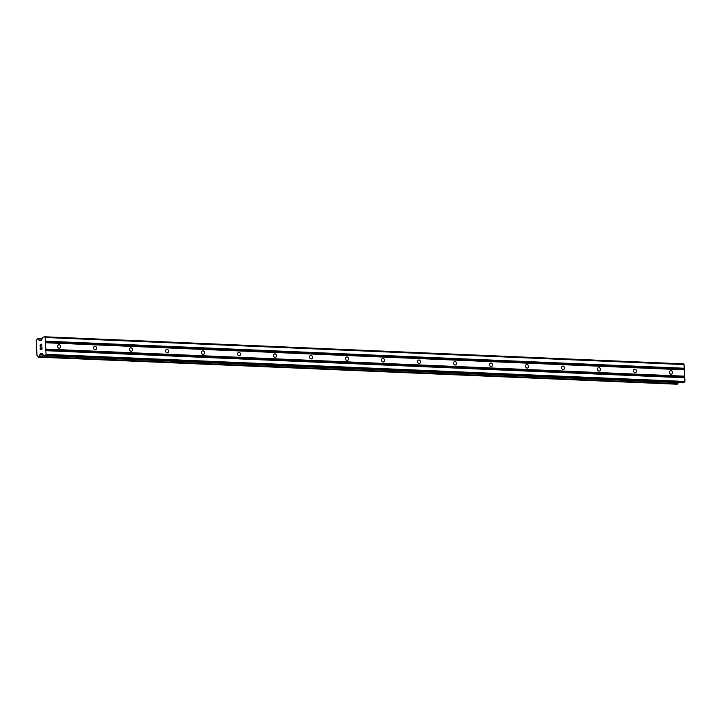 <?xml version="1.0" encoding="UTF-8"?>
<svg xmlns="http://www.w3.org/2000/svg" width="721" height="721" viewBox="0 0 721 721"><rect width="100%" height="100%" fill="white"/><g stroke="black" fill="none" stroke-linecap="round" stroke-linejoin="round"><path stroke-width="1.08" d="M58.996 344.719A1.784 1.442 -103.9 0 1 59.185 348.261A1.784 1.442 -103.9 0 1 58.996 344.719M94.983 346.242A1.784 1.442 -103.9 0 1 95.181 349.784A1.784 1.442 -103.9 0 1 94.983 346.242M130.979 347.774A1.784 1.442 -103.9 0 1 131.177 351.307A1.784 1.442 -103.9 0 1 130.979 347.774M166.975 349.297A1.784 1.442 -103.9 0 1 167.164 352.839A1.784 1.442 -103.9 0 1 166.975 349.297M202.971 350.821A1.784 1.442 -103.9 0 1 203.16 354.362A1.784 1.442 -103.9 0 1 202.971 350.821M238.966 352.353A1.784 1.442 -103.9 0 1 239.156 355.886A1.784 1.442 -103.9 0 1 238.966 352.353M274.962 353.876A1.784 1.442 -103.9 0 1 275.152 357.418A1.784 1.442 -103.9 0 1 274.962 353.876M310.958 355.399A1.784 1.442 -103.9 0 1 311.148 358.941A1.784 1.442 -103.9 0 1 310.958 355.399M346.945 356.931A1.784 1.442 -103.9 0 1 347.143 360.464A1.784 1.442 -103.9 0 1 346.945 356.931M382.941 358.454A1.784 1.442 -103.9 0 1 383.13 361.996A1.784 1.442 -103.9 0 1 382.941 358.454M418.937 359.977A1.784 1.442 -103.9 0 1 419.126 363.519A1.784 1.442 -103.9 0 1 418.937 359.977M454.933 361.509A1.784 1.442 -103.9 0 1 455.122 365.042A1.784 1.442 -103.9 0 1 454.933 361.509M490.929 363.033A1.784 1.442 -103.9 0 1 491.118 366.574A1.784 1.442 -103.9 0 1 490.929 363.033M526.925 364.556A1.784 1.442 -103.9 0 1 527.114 368.098A1.784 1.442 -103.9 0 1 526.925 364.556M562.912 366.088A1.784 1.442 -103.9 0 1 563.11 369.621A1.784 1.442 -103.9 0 1 562.912 366.088M598.908 367.611A1.784 1.442 -103.9 0 1 599.106 371.153A1.784 1.442 -103.9 0 1 598.908 367.611M634.904 369.134A1.784 1.442 -103.9 0 1 635.093 372.676A1.784 1.442 -103.9 0 1 634.904 369.134M670.9 370.657A1.784 1.442 -103.9 0 1 671.089 374.199A1.784 1.442 -103.9 0 1 670.9 370.657M40.358 349.352L41.079 349.171L40.358 349.352L40.268 347.765M41.07 349.171L41.025 348.306L41.079 349.171M41.142 348.279L41.196 349.144L41.908 348.964L41.196 349.144M41.908 348.964L41.827 347.378L41.917 348.964M40.151 347.792L40.25 349.586L40.151 347.792M41.944 347.351L42.043 349.144L40.25 349.586M40.052 345.954L40.015 345.359L40.052 345.954M40.511 344.629L41.746 345.891L41.656 344.196L41.746 345.891M40.511 344.836L40.43 346.26M41.034 345.287L41.89 346.287L41.034 345.287M41.773 344.169L41.89 346.296M37.014 355.597L37.041 355.606A1.821 1.045 92.4 0 0 37.014 355.597L36.203 340.682A1.821 1.045 92.4 0 0 36.996 338.96L38.015 338.699A1.821 1.045 92.4 0 0 38.952 339.997A1.821 1.045 92.4 0 0 38.97 339.997L41.467 340.195L42.99 337.185L44.612 336.779L45.135 337.482L46.045 354.353L45.621 355.291L43.936 355.696L41.989 353.38L40.529 353.732L42.422 353.813M41.476 340.177L40.223 340.682M39.141 340.096L39.556 340.654M37.032 355.597A1.821 1.045 92.4 0 1 37.97 356.886L677.046 384.221L677.893 383.725A1.821 1.045 92.4 0 1 678.164 382.59M40.529 353.732L39.781 354.912A1.821 1.045 92.4 0 0 38.988 356.643L38.141 357.138M682.769 382.77L684.517 382.373L684.95 381.445L684.04 364.565L683.517 363.862L44.612 336.779M677.848 383.933L38.943 356.841L677.848 383.923M677.019 384.212L38.177 357.129M45.243 342.502L684.148 369.585M45.414 342.736L684.319 369.819M45.189 341.466L684.094 368.548M45.333 341.15L684.238 368.242M45.135 337.482L684.04 364.565M39.042 339.997L41.512 340.105L39.006 339.988M39.781 354.912L43.35 355.065M39.934 354.741L43.206 354.876M45.621 355.291L684.517 382.373M46.045 354.353L684.95 381.445M45.847 350.685L684.752 377.768M45.675 350.451L684.58 377.534M45.621 349.415L684.526 376.497M45.765 349.099L684.662 376.191M38.015 338.699L42.079 338.87M37.952 338.537L42.151 338.708L37.952 338.528M38.817 356.976L677.713 384.059M38.988 356.643L677.893 383.725M40.277 353.993L42.629 354.092M43.999 355.687L682.895 382.779M43.936 355.696L682.832 382.788"/></g></svg>
